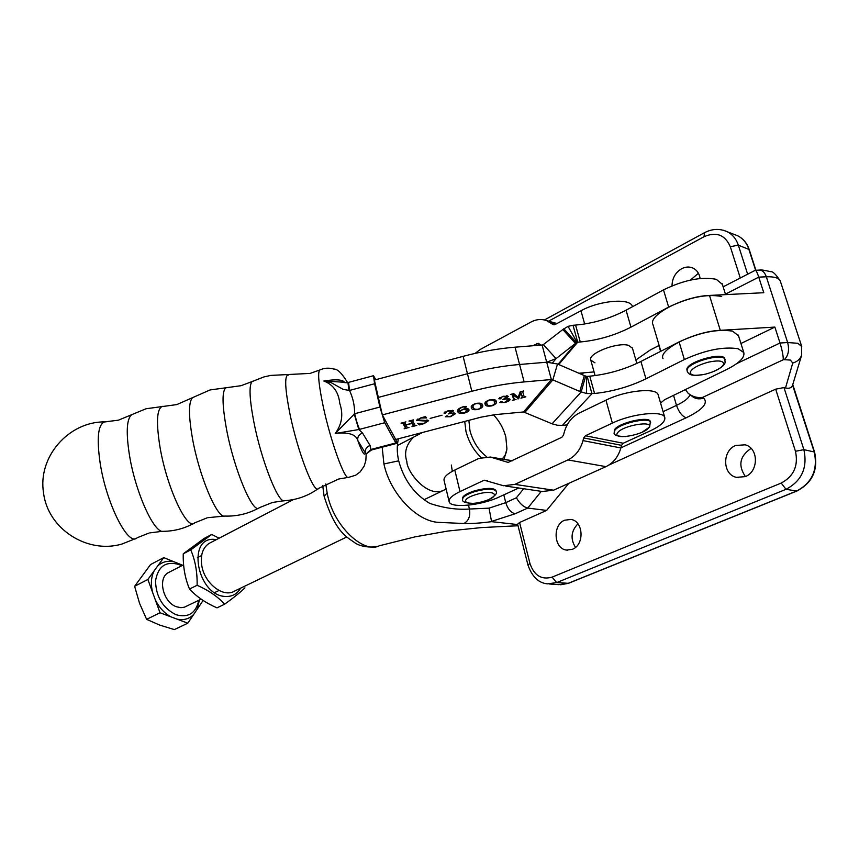 <?xml version="1.0" encoding="UTF-8"?>
<svg xmlns="http://www.w3.org/2000/svg" width="859" height="859" viewBox="0 0 859 859"><rect width="100%" height="100%" fill="white"/><g stroke="black" fill="none" stroke-linecap="round" stroke-linejoin="round"><path stroke-width="1.29" d="M413.651 437.091C406.178 444.543 403.913 452.672 406.844 461.487C406.683 471.591 427.642 498.864 444.2 490.006L446.057 488.76M690.4 280.088L698.421 273.269M672.017 285.843C672.178 278.252 675.389 272.539 681.659 268.717C685.546 266.719 689.305 266.505 692.934 268.062C696.928 270.027 699.323 273.506 700.117 278.499M745.429 476.541C737.902 465.546 739.706 456.226 750.863 448.559L751.131 448.441M735.669 445.477L745.15 444.812C758.755 447.969 758.83 471.72 745.193 476.638L736.367 477.346C722.462 474.544 721.989 450.674 735.669 445.477M564.674 520.21L570.881 519.437C583.529 520.898 584.743 544.917 572.33 549.32L566.553 550.071C553.733 548.858 552.273 524.849 564.674 520.21M608.902 465.041L775.677 389.17L783.977 387.559L785.502 387.967L792.75 363.035L790.409 360.082L784.31 359.685C788.39 355.647 789.496 349.935 787.649 342.537L766.314 276.791L758.744 277.135L763.78 292.715L709.48 295.432C683.925 296.183 647.783 315.146 652.947 324.519L660.839 351.256M740.941 343.503L774.872 327.086L720.304 330.328C694.62 331.338 657.994 349.828 663.03 358.686M774.872 327.086L780.015 343.02L787.649 342.537L797.828 343.289L801.748 346.542M325.797 483.939L327.15 493.087C333.26 526.374 363.905 553.948 379.195 545.809L415.122 536.843L447.807 531.045L481.459 527.587L518.02 525.719M517.73 524.57L491.584 521.66C480.782 523.099 471.537 523.722 463.86 523.507L438.734 522.379C416.851 521.52 390.169 493.624 383.919 463.957L382.191 447.195M541.299 491.348L527.759 508.066L546.646 510.418L519.577 522.497L529.949 563.45C534.073 575.509 541.46 580.072 552.09 577.13L781.207 483.069C793.791 476.326 798.537 465.739 795.466 451.297L775.677 389.17M398.469 438.766C396.794 445.37 396.869 452.725 398.683 460.843C403.966 480.041 414.317 494.215 429.725 503.363C443.727 508.056 456.967 509.945 469.433 509.033L489.039 508.152L491.584 521.66M529.949 563.45L527.941 565.007L517.623 524.151L519.577 522.497M575.498 547.387C570.236 538.872 571.052 531.034 577.924 523.84M452.306 471.312L451.34 465.02M546.646 510.418L568.808 483.327M549.277 583.98L558.887 584.646L568.046 583.379L796.465 491.101C812.142 482.812 818.047 469.723 814.203 451.834L792.578 385.197C791.547 387.892 789.185 388.816 785.502 387.967M725.447 294.143L758.744 277.135C757.455 273.151 756.36 270.864 755.469 270.274L755.19 270.327M784.31 359.685L783.258 359.749C783.333 355.959 782.248 350.386 780.015 343.02L736.754 363.582M783.258 359.749L702.705 397.363C697.39 398.114 692.558 396.783 688.209 393.358L685.375 389.61M503.803 494.87L505.758 502.644C507.744 508.947 510.869 512.651 515.121 513.768L527.759 508.066C523.399 506.939 519.609 503.503 516.409 497.748L523.646 488.739M475.07 353.403L480.546 349.28L531.034 322.018C536.295 319.258 541.481 318.786 546.592 320.611L553.303 324.702L555.064 324.541L580.963 310.754C599.743 300.306 630.485 297.815 632.385 306.416L632.385 306.416M532.451 345.79L538.443 343.353L540.869 345.125M738.515 335.783L732.566 331.166C717.716 328.739 699.892 332.326 679.093 341.914L640.911 361.456C624.697 369.456 607.646 374.352 589.757 376.178L587.169 376.403L591.958 393.723L562.42 425.377L567.165 424.915M660.571 403.064L664.587 399.714L726.564 369.574C739.266 363.164 745 357.473 743.765 352.501L738.053 348.722C723.203 346.456 705.314 350.053 684.376 359.534L645.947 378.819C629.626 386.7 612.488 391.586 594.546 393.486L586.579 393.529L586.439 376.339L587.169 376.403M508.485 396.375L505.5 398.78L510.117 399.306C510.01 400.487 508.292 401.54 504.952 402.452L499.831 402.56L500.926 401.679L502.257 401.808L502.01 402.474L504.802 402.28L508.249 399.725C507.723 398.801 505.93 398.78 502.848 399.639L506.66 396.955L502.773 396.579L500.41 397.814L501.033 398.254L500.196 398.92L498.843 398.737L503.17 396.257L508.485 396.375M475.843 403.419C480.117 402.807 482.339 403.322 482.5 404.976L482.597 405.265C483.327 406.64 481.867 408.036 478.216 409.453C473.921 410.087 471.677 409.571 471.462 407.918L471.355 407.617C470.657 406.232 472.16 404.836 475.843 403.419M453.541 410.774L450.739 413.125L455.517 413.716L450.546 416.701L445.338 416.787L446.379 415.971L447.732 416.089L447.55 416.722L450.374 416.529L453.627 414.038C453.004 413.136 451.179 413.125 448.14 413.984L451.748 411.354L447.764 411.01L445.477 412.18L446.175 412.707L445.37 413.297L443.953 413.039L448.13 410.688L453.541 410.774M424.206 423.369L427.17 421.093L416.518 420.481L420.942 417.818L425.441 416.626L426.59 417.882L420.921 418.043L417.979 419.954L428.673 420.663L424.153 423.605L419.321 424.894L417.71 423.455L424.206 423.369M557.523 364.001L552.842 379.871L579.804 391.468L584.335 375.576L557.523 364.001L546.711 362.219L551.36 379.538L524.14 381.922C507.315 383.425 489.877 386.539 471.838 391.274L382.33 414.908L395.505 439.132M394.141 439.905L481.04 417.163L494.902 414.661L523.571 411.966L552.058 423.798L557.266 425.226L562.42 425.377M413.48 420.083L412.556 420.631L415.069 425.345L416.808 425.388L411.987 426.676L413.276 425.871L411.976 423.433L405.92 425.055L407.23 427.428L408.981 427.481L404.159 428.759L405.437 427.954L402.828 423.229L401.056 423.176L405.92 421.876L404.632 422.703L405.813 424.861L411.869 423.24L410.731 421.114L408.97 421.06L413.426 419.868M442.009 415.219L430.134 418.387L442.009 415.219M462.872 407.037C459.748 408.218 458.609 409.367 459.458 410.473L459.672 411.085L463.42 409.088C466.641 408.369 468.477 408.54 468.917 409.625L468.982 409.829C469.304 410.924 467.908 411.966 464.783 412.964C460.456 413.78 458.169 413.383 457.933 411.772L457.783 411.343C457.009 409.797 458.792 408.261 463.108 406.758L466.673 406.661L465.718 407.381L462.829 406.833M489.619 399.811C493.893 399.188 496.083 399.714 496.212 401.389L496.277 401.593C497.039 403 495.568 404.428 491.842 405.888C487.547 406.522 485.314 406.006 485.142 404.331L485.067 404.084C484.347 402.678 485.861 401.26 489.619 399.811L489.694 400.004C487.107 401.271 486.173 402.463 486.892 403.558L486.989 403.848C486.989 405.265 488.578 405.877 491.777 405.684L491.842 405.888M523.668 391.178L522.669 391.747L524.173 396.772L525.848 396.847L520.93 398.157L522.326 397.266L520.93 392.67L518.632 398.769L512.909 394.925L514.337 399.392L516.023 399.467L512.34 400.444L513.714 399.564L512.125 394.571L510.418 394.496L513.714 393.615L518.192 397.373L520.125 391.908L523.614 390.974M579.804 391.468L586.579 393.529M584.335 375.576L586.439 376.339M523.571 411.966L551.36 379.538L552.842 379.871L524.989 412.277M552.766 362.552L556.063 358.622L543.36 344.599L562.828 329.534L575.455 343.417L556.063 358.622L546.711 362.219L519.566 364.484C502.794 365.923 485.421 369.005 467.457 373.74L378.336 397.416L467.457 373.74L471.838 391.274M414.457 424.206L412.975 424.604M412.857 424.121L411.568 421.726L411.976 423.433M406.608 426.3L405.137 426.687M405.018 426.204L403.054 422.649M410.946 420.534L411.869 423.24M426.891 419.944L427.17 421.093M422.231 420.255L422.381 420.91M417.882 419.536L417.141 419.482M425.849 417.077L426.096 418.097M417.775 419.031L417.968 419.847M427.803 420.094L427.084 420.631M418.999 423.53L419.321 424.894M454.54 413.039L453.563 413.716M447.356 415.896L447.55 416.722M453.348 412.9L453.627 414.038M445.026 411.88L445.37 413.297M452.564 410.28L451.641 410.849M468.402 409.067L467.124 410.151M459.952 411.708L457.729 410.473M457.707 410.881L457.933 411.772M465.481 406.404L465.718 407.381M458.996 408.594L459.458 410.473M463.334 409.109L459.898 411.601C460.037 412.782 461.605 413.179 464.612 412.803L467.189 410.43L466.738 408.616M459.748 410.999L459.898 411.601M466.716 408.605L467.081 410.097L463.409 409.421M482.21 404.417L480.879 406.328M473.61 408.025L471.333 406.747M471.301 407.284L471.462 407.918M480.224 403.751L480.664 405.469C480.707 404.031 479.129 403.408 475.929 403.623C473.395 404.847 472.482 406.006 473.18 407.08L473.298 407.434C473.33 408.841 474.952 409.453 478.152 409.26C480.686 408.046 481.566 406.919 480.782 405.856L479.923 403.139M472.675 404.857L473.18 407.08M495.89 400.766L494.559 402.721M487.3 404.46L485.024 403.215M494.054 400.595L493.624 399.521M486.377 401.293L486.892 403.558M493.925 400.165L494.365 401.872C494.451 400.423 492.894 399.8 489.694 400.004M491.777 405.684C494.365 404.439 495.267 403.268 494.462 402.173L494.365 401.872M509.14 398.683L508.152 399.371M501.785 401.582L502.01 402.474M507.948 398.555L508.249 399.725M506.348 395.752L506.66 396.955M499.852 397.545L500.196 398.92M507.465 395.838L506.52 396.418M523.807 395.559L522.004 396.042M520.93 392.67L522.326 397.266M520.479 391.811L520.726 392.735M518.267 397.352L518.632 398.769M517.913 397.137L517.998 398.941M517.548 397.223L513.349 393.712M512.855 393.841L513.124 394.872M512.64 393.894L512.909 394.925M513.95 398.189L513.403 398.329M512.061 394.056L513.714 399.564M721.71 296.473C706.882 293.735 689.197 297.278 668.656 307.092L630.968 327.15C614.947 335.343 598.047 340.293 580.265 341.979L577.699 342.183L573.017 325.271L575.584 325.078C593.311 323.456 610.137 318.496 626.05 310.196L663.492 289.88C683.904 279.959 701.524 276.448 716.342 279.336L722.387 284.404M632.449 348.206L628.444 345.318C616.987 341.968 587.427 353.704 590.788 360.136L594.965 362.852M463.119 356.345L467.457 373.74C485.421 369.005 502.794 365.923 519.566 364.484L546.711 362.219L542.093 345.028L515.035 347.186C498.306 348.55 480.997 351.61 463.119 356.345L374.374 380.065L382.33 414.908M562.828 329.534L568.078 326.366L577.033 342.301L577.699 342.183L558.726 364.527M575.455 343.417L577.033 342.301M542.093 345.028L543.36 344.599M635.864 359.996L650.059 350.096L659.111 345.425M578.912 373.236L594.074 371.926M568.078 326.366L573.017 325.271M690.196 372.269C690.518 375.598 695.661 376.21 705.626 374.105C715.74 371.335 721.753 368.006 723.675 364.13C723.568 360.716 718.425 360.071 708.245 362.187C697.905 365.064 691.892 368.425 690.196 372.269M724.867 358.998L724.76 358.675C723.063 351.621 687.211 361.671 686.867 369.252L687.103 370.905M496.126 491.273L495.933 490.51C493.592 487.654 486.602 487.719 474.973 490.714C466.609 493.41 462.432 496.062 462.432 498.649L462.614 499.412C462.614 496.813 466.791 494.172 475.156 491.477C486.795 488.481 493.775 488.417 496.126 491.273C497.597 493.141 495.31 495.815 489.276 499.262M210.466 542.684L209.113 543.393C202.692 547.731 200.244 555.15 201.79 565.673C204.539 583.562 223.394 598.047 234.475 591.132L346.789 536.972M464.73 421.436L465.975 431.443C468.756 441.88 473.792 450.556 481.104 457.493M504.05 459.34L506.842 449.289M468.874 420.352L469.97 430.67C473.03 441.751 478.527 450.395 486.462 456.591M501.817 458.964C504.673 456.945 506.37 453.552 506.907 448.774L505.822 436.941C503.492 428.33 499.369 420.953 493.453 414.811M507.937 462.367L490.382 457.042L478.785 458.427L454.798 470.034C447.131 473.857 443.545 477.293 444.049 480.331L449.128 501.592C448.656 498.671 452.285 495.342 460.005 491.584L484.175 480.202L503.546 485.754L514.885 484.379L567.896 459.93C575.337 456.226 580.373 449.794 582.993 440.613L583.691 437.929L585.387 435.76L612.37 423.1L605.96 400.165L579.202 413.072C571.74 416.937 566.736 423.412 564.191 432.474L563.493 435.137L561.84 437.285L508.184 462.41M518.761 488.009L499.111 497.017C481.18 505.607 449.944 508.56 449.128 501.592M505.726 486.076L542.297 491.498L553.54 490.199L605.971 466.63C613.326 463.065 618.287 456.838 620.864 447.947L621.54 445.338L623.215 443.244L649.855 431.068C660.625 425.967 665.596 421.436 664.769 417.442C663.288 410.237 631.945 413.533 612.37 423.1M658.273 395.204L658.155 394.786C656.587 387.291 625.373 390.416 605.96 400.165M240.574 588.19C237.277 593.859 232.413 596.629 225.96 596.479C196.861 596.404 185.995 535.382 215.373 539.484L216.404 539.602M219.12 538.196L211.711 534.459L190.752 549.889L183.246 553.808C182.956 566.704 185.05 578.451 189.528 589.038C196.41 596.565 205.559 602.835 216.983 607.861L224.618 604.21C233.906 597.51 240.67 592.055 244.912 587.846M190.752 549.889C195.261 560.412 197.377 572.201 197.119 585.269C208.78 590.455 217.95 596.769 224.618 604.21M189.528 589.038L197.119 585.269M183.246 553.808L204.238 538.368L211.711 534.459M650.413 421.769L650.349 421.565C649.329 415.692 618.437 422.725 614.518 429.725L614.196 432.485M169.309 572.148L168.332 572.652C157.358 578.086 163.07 602.406 176.46 606.765L180.895 607.678L184.374 607.206L201.156 599.153M198.805 600.301C195.895 613.272 188.282 618.072 175.977 614.711C162.748 608.011 155.941 596.715 155.543 580.834C158.067 566.242 165.894 560.809 179.048 564.546L181.668 565.791M160.032 612.757L187.81 623.183L174.345 629.593L159.516 625.019L146.621 619.339L139.555 603.329L134.616 586.31L150.55 564.556L163.725 557.631L147.877 579.46L160.032 612.757L146.621 619.339M187.81 623.183L193.758 614.357C189.345 618.92 183.772 620.52 177.029 619.135M193.758 614.357L202.853 600.86L202.584 600.119M199.417 600.001L197.033 609.503M182.688 565.265L180.358 564.32L182.28 565.48M180.358 564.32L163.725 557.631M147.877 579.46L134.616 586.31M170.984 616.869C164.327 613.229 159.087 607.506 155.264 599.7M157.584 566.081C162.179 561.732 167.806 560.347 174.441 561.947M152.623 592.463C150.583 584.206 151.087 576.99 154.137 570.838M348.078 477.421L338.65 479.032L318.539 488.417C314.523 495.536 297.686 452.328 289.87 413.555C285.134 389.557 284.436 376.693 287.786 374.953L288.56 375.039M272.12 502.601L259.278 507.723C253.341 515.282 234.077 470.045 226.475 428.974C221.923 403.676 221.901 389.868 226.4 387.57L227.399 387.559M207.051 517.88L194.628 522.873C187.283 531.27 166.796 487.59 160.021 447.238C156.005 422.252 156.8 408.626 162.405 406.371L163.575 406.371M148.693 533.171L137.107 537.788C128.356 547 106.344 503.75 100.159 463.162C96.519 437.929 98.055 424.163 104.755 421.866L106.076 421.855M347.584 382.609C341.968 373.311 337.372 368.79 333.786 369.069C329.008 367.609 324.294 367.931 319.634 370.036C317.594 373.031 318.753 385.015 323.124 406.006C330.457 440.817 344.846 480.675 348.571 477.379L355.658 475.22L360.136 471.924L364.237 465.975L365.848 460.456L366.159 454.39L357.773 440.452C355.959 434.3 348.443 431.98 335.214 433.484C341.968 424.357 343.493 414.328 339.777 403.408C338.586 392.112 333.281 384.649 323.832 380.999C336.202 379.055 343.16 379.603 344.727 382.62M252.933 381.138L252.052 381.589C248.874 385.433 249.475 398.898 253.845 421.952C261.286 460.521 278.584 504.201 284.512 500.7C296.784 499.927 307.941 495.965 317.97 488.835M193.361 397.298L192.255 398.007C188.518 402.613 188.583 416.057 192.448 438.337C199.127 476.069 217.134 518.589 224.747 516.066L207.953 517.655M132.479 414.371L131.159 415.122C126.584 419.922 126.026 433.333 129.484 455.345C135.475 492.615 154.437 534.137 163.446 531.313C174.184 531.184 184.245 528.564 193.629 523.432M252.052 381.589L240.992 385.702L210.036 389.954L176.761 404.6L146.084 408.744L118.37 420.191L104.755 421.866C68.537 421.597 37.678 457.009 43.519 492.626C47.589 528.757 87.274 554.388 122.085 543.994L135.926 538.443M375.845 379.667L373.482 375.705L374.588 383.748L349.495 390.437C352.942 397.696 354.67 405.459 354.67 413.737L379.903 407.048L384.735 422.725L395.816 442.954L396.353 443.491L396.042 439.4M374.588 383.748L379.903 407.048M384.735 422.725L358.837 429.543L362.552 433.043L370.068 445.499L370.916 449.472L395.816 442.954M373.482 375.705L348.571 382.373L349.495 390.437L343.203 389.406L331.306 382.727L323.832 380.999L342.204 382.126M354.198 413.92L358.837 429.543L335.214 433.484L354.67 413.737C356.399 421.093 358.053 426.289 359.62 429.339M362.552 433.043C358.955 434.364 357.355 436.834 357.773 440.452C362.133 452.51 364.678 456.601 365.408 452.736C365 449.193 366.557 446.787 370.068 445.499M371.507 449.987L366.117 453.971L370.916 449.472L372.183 449.815M348.99 390.501L347.916 382.545L348.69 382.341M340.905 381.761C344.18 382.674 346.51 382.931 347.916 382.545L348.002 382.523M396.278 443.512L372.269 449.783L371.668 449.268M720.304 330.328L709.48 295.432M515.121 513.768L491.23 521.499M780.466 281.559L780.24 280.882C778.748 277.897 774.099 276.534 766.314 276.791C764.843 272.636 762.663 270.402 759.764 270.08L758.862 270.123M663.084 411.676L676.505 405.384C684.312 401.658 688.8 398.104 689.992 394.721M702.705 397.363L703.661 398.093C708.439 403.236 702.619 409.797 686.201 417.775C682.1 416.261 678.868 412.127 676.505 405.384L673.553 395.355M660.582 351.395L658.853 345.565M489.039 508.152L505.758 502.644L516.409 497.748M594.943 375.072L593.537 375.78M463.86 523.507C468.692 520.898 470.549 516.066 469.433 509.033L468.499 505.156M686.201 417.775L620.874 447.872M783.977 387.559L803.874 449.644C807.728 467.704 801.78 480.922 786.028 489.308L556.707 582.585L568.465 583.315L796.787 491.08M552.09 577.13L556.707 582.585L547.537 583.862C538.614 583.057 532.086 576.765 527.941 565.007M781.207 483.069L786.028 489.308L796.841 491.058C812.517 482.779 818.423 469.776 814.557 452.038L792.771 384.542M795.466 451.297L803.874 449.644L814.557 452.038M755.619 270.263L748.812 249.164C746.761 243.065 743.121 238.63 737.892 235.871L733.973 234.357M723.407 230.255L727.39 231.801C732.63 234.571 736.281 239.027 738.343 245.18L749.209 249.54M740.275 277.994L730.3 246.694L738.343 245.18L747.641 274.204M730.3 246.694C725.05 234.797 716.309 231.458 704.069 236.697L548.59 321.169M792.75 363.035C797.249 361.768 800.234 359.094 801.683 355.035L792.578 385.197M703.661 398.093C699.086 399.575 695.103 398.866 691.688 395.956L690.325 394.936M398.683 460.843L383.919 463.957M327.15 493.087L324.111 496.223L322.716 485.668M704.466 232.714L704.069 236.697M584.668 323.993L580.963 310.754M539.839 344.309L536.778 343.514M555.472 324.326L551.048 323.081M554.205 324.809L552.799 324.423M585.666 376.124L581.146 392.015L552.058 423.798M515.035 347.186L524.14 381.922M679.093 341.914L684.376 359.534M640.911 361.456L645.947 378.819M589.757 376.178L594.546 393.486M668.656 307.092L663.492 289.88M563.794 328.782L576.421 342.655L558.092 364.248M630.968 327.15L626.05 310.196M580.265 341.979L575.584 325.078M704.842 374.288C692.322 376.285 689.004 375.308 687.189 371.185L687.103 370.036C687.447 362.466 723.31 352.415 725.007 359.459L725.103 359.76M483.638 501.334C502.171 496.115 494.848 488.814 476.283 494.505C457.707 499.863 465.395 506.864 483.338 501.42M484.175 480.202L487.45 480.696M454.798 470.034L460.005 491.584M585.387 435.76L623.215 443.244M491.38 457.31L512.211 460.811M514.885 484.379L553.54 490.199M567.896 459.93L605.971 466.63M582.993 440.613L620.864 447.947M583.691 437.929L621.54 445.338M648.717 427.718C655.234 419.901 622.077 425.398 617.557 432.904C611.672 440.538 643.863 435.148 648.717 427.718M625.728 436.587C617.084 436.383 613.251 435.073 614.239 432.657L614.743 430.531C618.663 423.551 649.565 416.508 650.585 422.37L650.639 422.564M346.832 382.706L345.125 382.674M801.683 355.035L801.554 345.941L780.24 280.882C775.924 274.375 772.799 271.315 770.867 271.702C763.597 270.091 759.893 269.543 759.764 270.08L755.469 270.274M566.553 550.071L567.67 550.179M736.367 477.346L738.396 477.711M544.423 319.956L704.305 232.8C712.143 228.666 719.842 228.333 727.39 231.801L737.892 235.871C743.325 238.727 747.094 243.258 749.188 249.475L755.899 270.252M755.308 270.263L723.149 286.82M583.884 372.806L581.146 374.191M518.031 525.762L495.16 526.878M377.52 546.281C371.55 547.945 360.447 546.786 355.025 542.92C347.863 537.369 335.837 533.826 324.111 496.223M568.4 583.336L560.626 584.775M556.976 323.532L546.592 320.611M738.3 335.085L743.765 352.501M417.979 419.954L417.764 419.042M427.245 421.297L426.923 419.944M453.692 414.231L453.369 412.9M494.462 402.173L494.022 400.466M725.597 294.626L722.151 283.653M711.091 372.484C720.153 368.822 724.824 365.429 725.114 362.305L724.76 358.675M472.257 503.342C465.041 502.934 461.82 501.624 462.614 499.412M423.992 499.745L446.132 489.072M209.113 543.393L293.467 499.551M397.384 445.553L422.553 432.464M490.382 457.042L512.372 460.735M658.155 394.786L664.769 417.442M649.662 426.891L650.349 421.565M649.554 427.041L642.296 432.109M218.991 590.466L214.675 592.57M201.618 555.526L197.355 557.716M183.59 564.793L168.332 572.652M252.052 381.579L264.024 376.897L270.714 375.415L310.131 373.407L319.634 370.036M283.781 500.743L272.861 502.408M162.458 531.302L149.756 532.891M224.747 516.066C236.719 516.484 247.961 513.854 258.473 508.163M595.094 375.587L590.724 359.91M636.852 363.443L632.374 347.927"/></g></svg>
